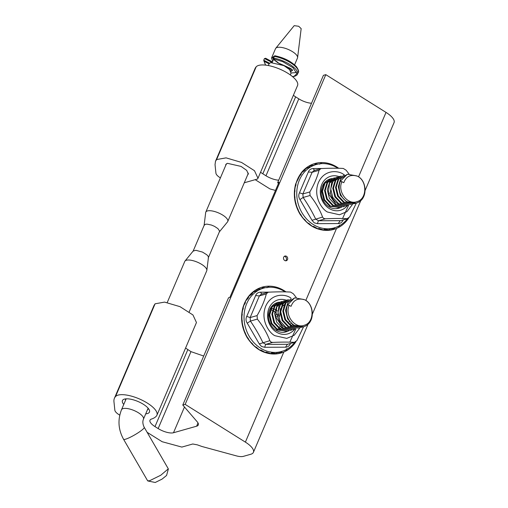 <?xml version="1.0" encoding="UTF-8"?>
<svg xmlns="http://www.w3.org/2000/svg" width="508" height="508" viewBox="0 0 508 508"><rect width="100%" height="100%" fill="white"/><g stroke="black" fill="none" stroke-linecap="round" stroke-linejoin="round"><path stroke-width="0.76" d="M287.503 259.588A2.438 2.083 74.2 0 0 287.172 256.94A2.438 2.083 74.2 0 0 284.931 256.045A2.438 2.083 74.2 0 0 283.591 258.959A2.438 2.083 74.2 0 0 286.258 260.731A2.438 2.083 74.2 0 0 287.503 259.588M283.801 352.057L245.383 442.125L185.166 404.381L325.806 74.651L386.023 112.401L358.553 176.809M285.617 260.794A2.438 2.083 74.2 0 0 286.283 259.931A2.438 2.083 74.2 0 0 284.353 256.33M245.383 442.125A19.126 6.833 23.1 0 1 253.409 452.349A19.126 6.833 23.1 0 1 250.819 454.247L243.345 456.368A12.186 4.356 23.1 0 1 236.233 455.835L201.924 446.488L197.326 444.843L192.761 443.992L181.851 447.084L162.128 441.712L147.123 432.308M365.125 190.43L394.049 122.618A19.126 6.833 -156.9 0 0 386.023 112.401M293.395 95.269A11.938 4.267 -156.9 0 0 295.643 96.863L298.793 98.844A11.938 4.267 -156.9 0 0 311.518 103.245M185.166 404.381L182.785 405.054L228.549 297.764L229.87 297.39L278.981 182.245L277.666 182.62L323.425 75.324L325.806 74.651M220.402 177.895L220.066 177.686C217.526 176.054 216.148 174.568 215.932 173.228L215.036 164.662L215.494 161.303L255.048 68.561A46.99 16.789 23.1 0 1 256.178 66.808A22.784 8.141 23.1 0 1 281.057 69.672A22.784 8.141 23.1 0 1 297.548 85.534L257.988 178.276L257.537 179.013L244.285 182.772M145.733 413.817A14.681 5.245 -156.9 0 0 149.212 409.804A14.681 5.245 -156.9 0 0 138.163 401.568A14.681 5.245 -156.9 0 0 124.428 399.104A14.681 5.245 -156.9 0 0 124.257 399.155A14.681 5.245 -156.9 0 0 123.768 404.451M150.914 419.227L151.6 419.024A11.938 4.267 -156.9 0 0 149.993 420.211A11.938 4.267 -156.9 0 0 154.997 426.593L158.153 428.568A11.938 4.267 -156.9 0 0 173.495 432.746L196.628 426.193A12.186 4.356 -156.9 0 0 198.279 424.98A12.186 4.356 -156.9 0 0 197.136 421.71L182.785 405.054M119.761 415.157L118.98 414.668A9.627 3.442 23.1 0 1 114.852 410.216L113.951 401.65A46.99 16.789 23.1 0 1 114.408 398.285A46.99 16.789 23.1 0 1 115.538 396.538A22.784 8.141 23.1 0 1 140.418 399.396A22.784 8.141 23.1 0 1 156.902 415.265A22.784 8.141 23.1 0 1 156.464 415.989A47.873 17.107 23.1 0 1 151.594 419.017M278.702 180.181A11.938 4.267 23.1 0 1 265.976 175.781L262.827 173.799A11.938 4.267 23.1 0 1 260.579 172.206M215.494 161.303L216.618 159.55L226.085 157.867L241.503 162.414L254.483 170.72L257.988 178.276M255.2 179.68L269.951 188.925L275.488 190.43M277.666 182.62L278.441 183.515M125.997 398.844A12.243 4.375 -156.9 0 0 125.578 399.428A12.243 4.375 -156.9 0 0 125.476 400.437M147.441 409.81A12.243 4.375 -156.9 0 0 148.101 409.035A12.243 4.375 -156.9 0 0 148.234 408.33M185.572 348.056L190.97 351.631L203.695 356.038M156.902 415.265L196.463 322.523L192.957 314.966L179.978 306.654L164.567 302.108L155.092 303.797L153.968 305.543L114.408 398.285M225.666 165.551L225.768 164.535L227.425 163.316L241.059 166.408L246.729 170.396L248.291 174.142L247.631 174.917M287.68 304.736L291.078 306.318C293.491 299.847 298.126 297.713 304.978 299.911C313.766 304.159 315.258 320.611 306.089 325.685A15.107 12.903 -105.8 0 1 303.651 326.701A15.107 12.903 -105.8 0 1 293.992 325.145A15.107 12.903 -105.8 0 1 287.68 304.736L294.64 297.853L303.962 299.504M302.533 326.968L301.511 327.311L291.522 325.85L285.56 319.513L283.477 310.915L285.896 303.035L291.205 298.825L285.21 303.232L282.791 311.106L284.874 319.71L290.83 326.047L301.511 327.311M298.767 328.092L288.779 326.625L282.816 320.288L280.733 311.69L283.153 303.816L288.461 299.599L282.467 304.013L280.048 311.887L282.13 320.485L288.087 326.822L298.767 328.092M286.41 300.184L278.867 306.229L277.628 316.357C278.708 321.291 281.28 325.037 285.344 327.603L296.024 328.866L286.036 327.406L280.073 321.062L277.99 312.471L280.41 304.59L286.41 300.184L287.452 299.949M294.297 329.305L293.281 329.648L283.293 328.181L275.571 316.935L276.809 306.813L283.667 300.965L284.715 300.723M294.64 297.853L287.953 302.457L285.534 310.331L287.617 318.929L293.573 325.266L303.327 326.79M283.667 300.965L276.981 305.568L274.561 313.442L276.644 322.04L282.6 328.378L293.281 329.648M291.554 330.086L290.538 330.422L280.549 328.962L274.587 322.624L272.504 314.027L274.923 306.146L280.924 301.739L281.965 301.504M280.924 301.739L274.237 306.343L271.818 314.217L273.901 322.821L279.857 329.152L290.538 330.422M288.811 330.86L287.795 331.197L277.806 329.736L271.844 323.406L269.761 314.801L272.18 306.927L278.181 302.52L279.222 302.279M278.181 302.52L271.494 307.124L269.075 314.998L271.158 323.596L277.114 329.933L287.795 331.197M286.067 331.641L283.394 332.321M283.985 332.27L285.051 331.978M275.755 303.212L276.479 303.06M304.978 299.911C314.687 304.997 314.268 322.593 304.375 325.222C294.875 329.07 284.353 315.131 289.243 305.162M279.622 316.268L280.454 308.629M281.635 306.781L285.153 304.26M293.56 325.26L293.218 325.495M284.328 304.609L284.988 304.578M292.456 324.529L291.681 325.323M291.262 325.691L290.468 326.276M283.07 305.397L284.505 305.664M291.046 323.374L290.068 324.866M283.572 307.162L283.953 307.378M289.338 321.545L289.236 321.913M281.483 327.641L278.34 330.041M272.098 308.508L275.171 309.41M275.723 309.709L277.431 310.959M280.073 326.485L277.546 329.578M277.101 329.921L276.752 330.162M270.923 309.588L274.688 311.741M275.298 312.331L277.482 315.525M340.411 181.115L343.808 182.696C346.221 176.225 350.85 174.092 357.708 176.289C366.49 180.537 367.983 196.99 358.819 202.063A15.107 12.903 -105.8 0 1 356.381 203.079A15.107 12.903 -105.8 0 1 346.723 201.524A15.107 12.903 -105.8 0 1 340.411 181.115L347.364 174.231L356.692 175.882M355.263 203.346L354.235 203.689L344.246 202.228L338.29 195.891L336.207 187.293L338.626 179.413L343.935 175.203L337.941 179.61L335.515 187.484L337.604 196.088L343.56 202.425L354.235 203.689M351.492 204.47L341.509 203.003L335.547 196.666L333.464 188.068L335.883 180.194L341.192 175.978L335.197 180.391L332.772 188.265L334.861 196.863L340.817 203.2L351.492 204.47M339.134 176.562L331.597 182.607L330.359 192.735C331.438 197.669 334.01 201.416 338.074 203.975L348.748 205.245L338.76 203.784L332.804 197.441L330.721 188.849L333.14 180.969L339.134 176.562L340.182 176.327M347.028 205.683L346.005 206.026L336.017 204.559L328.301 193.313L329.54 183.191L336.398 177.343L337.445 177.101M347.364 174.231L340.684 178.835L338.265 186.709L340.347 195.307L346.304 201.644L356.057 203.168M336.391 177.343L329.711 181.947L327.285 189.821L329.375 198.418L335.331 204.756L346.005 206.026M344.278 206.464L343.262 206.8L333.273 205.34L327.317 199.003L325.234 190.405L327.654 182.524L333.648 178.118L334.689 177.883M333.648 178.118L326.968 182.721L324.542 190.595L326.631 199.2L332.588 205.53L343.262 206.8M341.535 207.239L340.519 207.575L330.53 206.115L324.574 199.784L322.491 191.179L324.91 183.305L330.905 178.899L331.946 178.657M330.905 178.899L324.225 183.502L321.799 191.376L323.888 199.974L329.844 206.311L340.519 207.575M338.792 208.02L336.125 208.699M336.715 208.648L337.776 208.356M328.486 179.591L329.203 179.438M357.708 176.289C367.417 181.375 366.998 198.971 357.105 201.6C347.605 205.448 337.083 191.51 341.973 181.54M189.211 311.887L206.737 270.796A11.938 4.267 -156.9 0 0 206.851 270.37A11.938 4.267 -156.9 0 0 201.727 264.42A11.938 4.267 -156.9 0 0 185.001 261.048A11.938 4.267 -156.9 0 0 184.772 261.43L167.24 302.52M193.167 251.066L195.834 250.292L202.482 252.089L206.705 254.724C208.261 256.096 208.763 257.194 208.21 258.013M144.221 427.304A11.938 1.772 -30.1 0 1 137.452 433.21A11.938 1.772 -30.1 0 1 125.419 439.242A11.938 1.772 -30.1 0 1 123.565 439.287L147.657 480.822L149.511 480.778L160.795 475.215L168.313 468.84L144.221 427.304C142.723 424.25 142.462 421.538 143.453 419.163A11.938 4.267 23.1 0 0 138.443 412.788A11.938 4.267 23.1 0 0 123.101 408.61A11.938 4.267 23.1 0 0 121.488 409.797L126.162 398.831M204.108 225.4L205.327 224.295L207.048 224.136L211.449 225.05L214.497 226.346L217.907 228.606L219.564 231.026L219.354 231.889L227.533 221.875A11.938 4.267 -156.9 0 0 227.762 221.494A11.938 4.267 -156.9 0 0 218.453 212.884A11.938 4.267 -156.9 0 0 205.797 212.128A11.938 4.267 -156.9 0 0 205.683 212.554L204.102 225.419M147.904 480.981L155.238 482.479L162.033 479.127L166.567 475.469L168.326 469.138M290.29 74.905L291.033 73.171L289.636 69.653L283.953 65.615L270.681 62.611L269.062 63.798L268.326 65.532M272.726 61.328L271.526 58.033L273.482 56.763M294.589 64.827L297.485 58.033A11.938 4.267 -156.9 0 0 297.599 57.607A11.938 4.267 -156.9 0 0 288.176 49.422A11.938 4.267 -156.9 0 0 275.749 48.285A11.938 4.267 -156.9 0 0 275.52 48.666L271.526 58.033M301.161 28.626L298.698 26.27L294.202 25.66L275.749 48.285M269.526 63.189L263.735 60.23L265.494 65.107M272.466 61.932L265.538 58.21L265.97 58.522L264.458 58.534L263.735 60.23L264.027 61.265L269.05 63.83M278.028 62.49L273.368 59.201L273.526 58.89L282.721 61.665L292.945 67.697L296.882 73.66L294.088 76.302L292.443 76.556M287.439 67.005L277.971 62.814M289.928 69.977L290.462 68.726A3.658 1.308 -156.9 0 0 291.249 68.923M292.557 76.651L294.691 76.308L296.723 75.254L297.478 74.206A18.275 6.528 -156.9 0 0 290.881 65.132A18.275 6.528 -156.9 0 0 273.52 58.064A1.219 0.438 -156.9 0 0 272.872 58.185L273.602 56.483A1.219 0.438 -156.9 0 0 273.602 56.483A1.219 0.438 -156.9 0 1 274.244 56.363L274.93 55.766C284.029 57.709 291.205 61.354 296.45 66.7C298.558 69.939 299.136 71.876 298.202 72.504A18.275 6.528 -156.9 0 0 291.605 63.43A18.275 6.528 -156.9 0 0 274.244 56.363L273.526 58.89M340.29 207.645A15.259 13.037 -105.8 0 1 338.563 208.293A15.259 13.037 -105.8 0 1 321.862 197.167A15.259 13.037 -105.8 0 1 330.238 178.924A15.259 13.037 -105.8 0 1 332.219 178.556M347.339 205.619A17.697 15.119 -105.8 0 1 329.133 208.471A17.697 15.119 -105.8 0 1 321.132 186.201A17.697 15.119 -105.8 0 1 339.071 176.581M356.33 203.098L349.637 216.935L347.116 218.707C341.173 218.364 333.927 218.396 325.374 218.802L323.596 218.396L322.586 217.049C319.723 209.486 315.557 202.298 310.077 195.491L309.81 191.973C314.204 184.372 317.284 177.152 319.049 170.313L320.726 168.681L321.57 168.542C330.137 168.142 337.388 168.11 343.313 168.453L346.1 170.199L348.996 173.907M347.682 218.643L340.785 220.599M300.482 214.357L300.634 214.312A32.931 28.13 74.2 0 0 301.193 215.176L301.555 216.008M322.586 217.049L312.007 220.294L299.98 199.561L303.143 197.453C307.981 204.521 312.153 211.709 315.646 219.018L318.433 220.764L340.182 220.675L338.271 223.564L317.367 223.653L318.433 220.764L325.374 218.802M320.726 168.681L313.836 170.637L312.115 172.282L302.876 193.935L303.143 197.453L310.077 195.491M297.656 208.801L297.771 208.801A32.931 28.13 74.2 0 0 298.19 209.753L298.317 210.299M314.636 170.51L313.201 168.567L322.434 168.497M309.81 191.973L302.876 193.935L299.466 192.792L308.35 171.971L312.115 172.282L319.049 170.313M343.243 219.907L342.919 219.996M308.35 171.971C309.156 169.818 310.775 168.681 313.201 168.567M337.864 168.25A32.931 28.13 74.2 0 0 337.331 167.907A32.931 28.13 74.2 0 0 299.434 180.003A32.931 28.13 74.2 0 0 313.201 224.492A32.931 28.13 74.2 0 0 347.447 218.713M317.367 223.653L314.204 222.821L312.007 220.294M299.98 199.561C298.545 197.364 298.374 195.11 299.466 192.792M343.122 220.161C341.947 222.421 340.335 223.552 338.271 223.564M304.101 219.31L304.317 219.196A32.931 28.13 74.2 0 0 305.01 219.939L305.937 221.272M295.726 202.819L295.834 202.851A32.931 28.13 74.2 0 0 296.088 203.86L296.113 204.311M326.669 163.881L325.863 163.773M322.453 163.601L320.846 163.246L319.665 164.192M318.148 164.065L315.385 163.919L314.376 165.056L310.223 165.779L309.41 167.069L305.543 168.758L304.952 170.155A32.931 28.13 74.2 0 0 304.273 170.764L301.517 172.739L301.155 174.206A32.931 28.13 74.2 0 0 300.596 174.962L298.736 176.917M298.018 178.314L298.158 179.064A32.931 28.13 74.2 0 0 297.745 179.946L296.704 181.47M295.859 184.175L296.069 184.569A32.931 28.13 74.2 0 0 295.815 185.528L295.3 186.633M294.786 190.322L294.964 190.513A32.931 28.13 74.2 0 0 294.881 191.529L294.665 192.284M294.754 196.602L294.888 196.679A32.931 28.13 74.2 0 0 294.97 197.707L294.913 198.241M308.394 223.495L308.686 223.266L311.664 225.85M312.699 226.562L313.588 226.377L318.033 228.854L318.834 228.416L323.564 229.984L324.244 229.311L329.101 229.914L329.622 229.032L334.435 228.638L334.766 227.584M336.417 227.152L339.382 226.212L339.503 225.025M343.548 222.86L343.941 222.517M287.56 331.267A15.259 13.037 -105.8 0 1 285.833 331.915A15.259 13.037 -105.8 0 1 269.132 320.789A15.259 13.037 -105.8 0 1 277.508 302.552A15.259 13.037 -105.8 0 1 279.489 302.177M294.615 329.241A17.697 15.119 -105.8 0 1 276.409 332.092A17.697 15.119 -105.8 0 1 268.408 309.823A17.697 15.119 -105.8 0 1 286.347 300.203M303.606 326.72L296.907 340.557L294.386 342.329C288.442 341.986 281.197 342.017 272.644 342.424L270.866 342.017L269.856 340.671C266.992 333.108 262.827 325.92 257.353 319.113L257.086 315.595C261.474 307.994 264.554 300.774 266.319 293.935L267.995 292.31L268.84 292.163C277.406 291.763 284.658 291.732 290.589 292.075L293.376 293.821L296.266 297.529M294.951 342.265L287.452 344.297L294.951 342.271M247.752 337.979L247.91 337.934A32.931 28.13 74.2 0 0 248.463 338.798L248.825 339.63M269.856 340.671L259.277 343.916L247.25 323.183L250.412 321.075C255.257 328.143 259.423 335.331 262.922 342.64L265.709 344.386L287.452 344.297L285.547 347.186L264.636 347.275L265.709 344.386L272.644 342.424M267.995 292.303L261.106 294.259L259.385 295.904L250.146 317.557L250.412 321.075L257.353 319.113M244.926 332.423L245.046 332.423A32.931 28.13 74.2 0 0 245.459 333.375L245.586 333.921M261.906 294.132L260.471 292.189L269.71 292.119M257.086 315.595L250.146 317.557L246.742 316.414L255.619 295.593L259.385 295.904L266.319 293.935M290.519 343.529L290.195 343.618M255.619 295.593C256.432 293.44 258.045 292.303 260.471 292.189M285.134 291.871A32.931 28.13 74.2 0 0 284.607 291.529A32.931 28.13 74.2 0 0 246.704 303.625A32.931 28.13 74.2 0 0 260.471 348.113A32.931 28.13 74.2 0 0 294.716 342.335M264.636 347.275L261.474 346.443L259.277 343.916M247.25 323.183C245.815 320.986 245.643 318.732 246.742 316.414M290.392 343.783C289.217 346.043 287.604 347.174 285.547 347.186M251.371 342.932L251.587 342.817A32.931 28.13 74.2 0 0 252.279 343.56L253.206 344.894M242.995 326.441L243.103 326.473A32.931 28.13 74.2 0 0 243.357 327.482L243.383 327.933M273.939 287.509L273.133 287.395M269.723 287.223L268.116 286.868L266.935 287.814M265.417 287.687L262.655 287.541L261.645 288.677L257.493 289.401L256.686 290.69L252.813 292.379L252.222 293.776A32.931 28.13 74.2 0 0 251.543 294.386L248.787 296.361L248.425 297.828A32.931 28.13 74.2 0 0 247.866 298.583L246.005 300.539M245.288 301.936L245.428 302.685A32.931 28.13 74.2 0 0 245.015 303.568L243.973 305.092M243.135 307.797L243.338 308.191A32.931 28.13 74.2 0 0 243.084 309.15L242.57 310.255M242.056 313.944L242.233 314.135A32.931 28.13 74.2 0 0 242.151 315.151L241.935 315.906M242.024 320.224L242.157 320.3A32.931 28.13 74.2 0 0 242.24 321.329L242.183 321.862M255.67 347.116L255.962 346.888L258.934 349.472M259.969 350.183L260.858 349.999L265.303 352.476L266.103 352.038L270.834 353.606L271.513 352.933L276.371 353.536L276.892 352.654L281.705 352.26L282.042 351.206M283.686 350.774L286.652 349.834L286.772 348.647M290.817 346.481L291.211 346.139M336.531 228.435L305.822 300.431M265.976 175.781L298.793 98.844M295.643 96.863L262.827 173.799M256.178 66.808L216.618 159.55M187.814 349.656L154.997 426.593M155.092 303.797L115.538 396.538M196.628 426.193L198.012 422.948M173.495 432.746L184.474 407.01M158.153 428.568L190.97 351.631M277.673 316.592L275.571 316.941M330.403 192.97L328.301 193.313M290.925 71.507L292.691 70.161L287.337 67.285M265.64 65.126L264.027 61.265M272.872 58.185L273.215 59.157A0.61 0.343 -51.9 0 0 273.368 59.201M277.92 62.852L287.299 67.335C288.633 67.437 290.208 68.174 292.03 69.545L292.544 70.288A3.658 1.308 23.1 0 1 290.411 70.599M291.097 72.974L295.218 72.676L296.564 72.085M264.458 58.534L272.034 62.395M352.762 204.076L346.964 211.626L339.484 214.763L327.603 212.065C322.256 209.671 312.757 196.564 318.452 182.505C324.625 168.739 338.938 170.561 343.637 174.466L344.729 175.196M338.614 168.256A34.271 29.267 74.2 0 0 336.995 167.157A34.271 29.267 74.2 0 0 314.903 163.519A34.271 29.267 74.2 0 0 294.64 191.719A34.271 29.267 74.2 0 0 311.702 225.927A34.271 29.267 74.2 0 0 333.61 229.451A34.271 29.267 74.2 0 0 348.577 218.161M338.69 168.256A34.271 29.267 74.2 0 0 314.966 163.5A34.271 29.267 74.2 0 0 294.691 191.7A34.271 29.267 74.2 0 0 311.753 225.908A34.271 29.267 74.2 0 0 333.661 229.438A34.271 29.267 74.2 0 0 348.666 218.084M300.038 327.698L294.234 335.248L286.753 338.385L274.872 335.686C269.532 333.292 260.026 320.186 265.728 306.127C271.894 292.36 286.214 294.183 290.913 298.088M285.89 291.878A34.271 29.267 74.2 0 0 284.264 290.779A34.271 29.267 74.2 0 0 262.179 287.141A34.271 29.267 74.2 0 0 241.91 315.341A34.271 29.267 74.2 0 0 258.972 349.548A34.271 29.267 74.2 0 0 280.88 353.073A34.271 29.267 74.2 0 0 295.846 341.782M285.96 291.878A34.271 29.267 74.2 0 0 262.236 287.122A34.271 29.267 74.2 0 0 241.96 315.322A34.271 29.267 74.2 0 0 259.023 349.529A34.271 29.267 74.2 0 0 280.93 353.06A34.271 29.267 74.2 0 0 295.935 341.706M360.82 200.52L312.395 314.052M308.089 324.142L253.409 452.349M148.126 408.203L143.453 419.163M193.186 251.003L185.001 261.048M208.432 257.505L206.851 270.37M123.565 439.287C118.275 429.647 117.583 419.818 121.488 409.797M208.312 257.791L219.469 231.635M193.065 251.289L204.222 225.133M227.762 221.494L248.393 173.126M205.797 212.128L226.428 163.76M289.833 69.869L290.443 68.434M272.275 62.382L273.539 59.417M301.168 28.632L297.599 57.607M273.215 59.157L277.92 62.846M297.478 74.206L298.202 72.504M273.602 56.483L274.93 55.759M348.558 205.302L342.582 218.516M347.682 218.65L340.792 220.599M314.458 170.548L313.836 170.637M314.966 163.5L314.916 163.512C309.474 165.1 304.914 168.199 301.238 172.822L295.65 183.972C292.995 194.316 294.38 204.279 299.809 213.868C308.572 227.178 319.837 232.372 333.61 229.451L333.661 229.438M295.834 328.924L289.852 342.138M261.728 294.17L261.106 294.259M262.236 287.122L262.185 287.134C252.571 290.189 246.151 297.009 242.919 307.594C240.265 317.938 241.649 327.901 247.079 337.49C255.841 350.799 267.113 355.994 280.88 353.073L280.93 353.06"/></g></svg>
